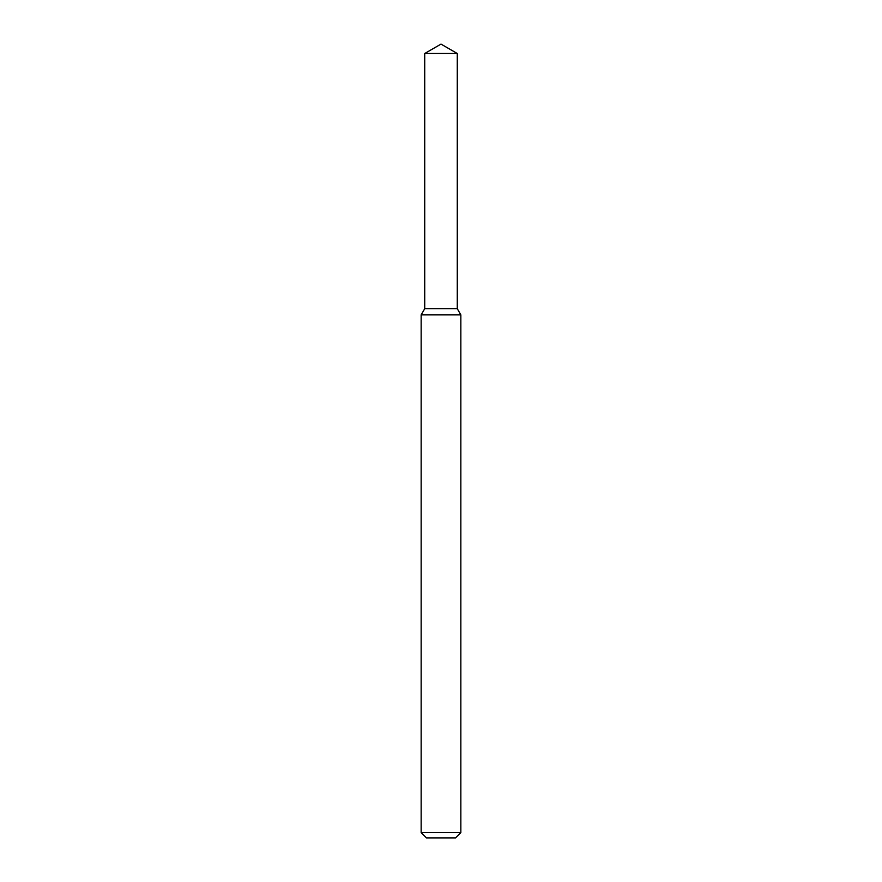 <?xml version="1.0" encoding="UTF-8"?>
<svg xmlns="http://www.w3.org/2000/svg" width="882" height="882" viewBox="0 0 882 882"><rect width="100%" height="100%" fill="white"/><g stroke="black" fill="none" stroke-linecap="round" stroke-linejoin="round"><path stroke-width="0.66" stroke-dasharray="4.41 3.31" d="M457.273 308.7L424.727 308.7L457.273 308.7M460.845 314.885L421.155 314.885M460.845 832.608L421.155 832.608M455.553 837.9L426.447 837.9M457.273 53.493L424.727 53.493"/><path stroke-width="1.32" d="M424.727 53.493L424.727 308.7L457.273 308.7L460.845 314.885L421.155 314.885L424.727 308.7L457.273 308.7L457.273 53.493L424.727 53.493L441 44.1L457.273 53.493M460.845 832.608L455.553 837.9L426.447 837.9L421.155 832.608L460.845 832.608L460.845 314.885M421.155 832.608L421.155 314.885"/></g></svg>
